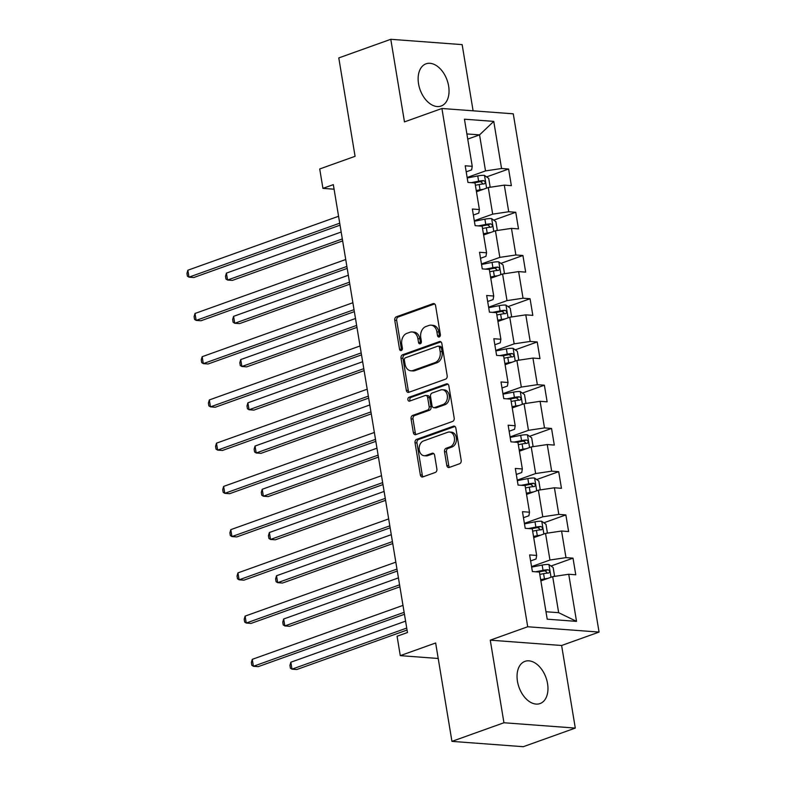 <?xml version="1.0" encoding="UTF-8"?>
<svg xmlns="http://www.w3.org/2000/svg" width="786" height="786" viewBox="0 0 786 786"><rect width="100%" height="100%" fill="white"/><g stroke="black" fill="none" stroke-linecap="round" stroke-linejoin="round"><path stroke-width="1.18" d="M439.256 336.958A1.975 1.464 -85.7 0 0 440.366 334.541L435.582 305.646A2.82 2.083 -85.7 0 0 433.754 303.563A2.82 2.083 -85.7 0 0 433.086 303.651L396.341 316.807A2.82 2.083 -85.7 0 0 394.749 320.266L399.534 349.171A1.975 1.464 -85.7 0 0 400.811 350.625A1.975 1.464 -85.7 0 0 401.273 350.556A1.975 1.464 -85.7 0 0 402.393 348.139L401.774 344.406A9.029 6.671 -85.7 0 1 406.863 333.362L409.928 332.262A9.029 6.671 -85.7 0 1 412.041 331.967A9.029 6.671 -85.7 0 1 417.897 338.628L418.516 342.372A1.975 1.464 -85.7 0 0 419.803 343.826A1.975 1.464 -85.7 0 0 420.264 343.757A1.975 1.464 -85.7 0 0 421.375 341.34L420.756 337.607A9.029 6.671 -85.7 0 1 425.855 326.563L428.91 325.463A9.029 6.671 -85.7 0 1 431.023 325.168A9.029 6.671 -85.7 0 1 436.888 331.83L437.507 335.573A1.975 1.464 -85.7 0 0 438.794 337.027A1.975 1.464 -85.7 0 0 439.256 336.958M547.547 683.584A22.411 14.325 70.3 0 0 524.95 661.36A22.411 14.325 70.3 0 0 517.463 681.334A22.411 14.325 70.3 0 0 540.061 703.558A22.411 14.325 70.3 0 0 547.547 683.584M448.629 86.047A22.411 14.325 70.3 0 0 426.032 63.823A22.411 14.325 70.3 0 0 418.545 83.797A22.411 14.325 70.3 0 0 441.133 106.022A22.411 14.325 70.3 0 0 448.629 86.047M446.792 465.45A2.82 2.083 -85.7 0 0 448.619 467.532A2.82 2.083 -85.7 0 0 449.287 467.444L459.594 463.75A2.82 2.083 -85.7 0 0 461.185 460.301L455.87 428.193A2.82 2.083 -85.7 0 0 454.043 426.11A2.82 2.083 -85.7 0 0 453.375 426.209L416.629 439.364A2.82 2.083 -85.7 0 0 415.037 442.813L420.353 474.921A2.82 2.083 -85.7 0 0 422.18 477.004A2.82 2.083 -85.7 0 0 422.839 476.906L435.297 472.445A2.82 2.083 -85.7 0 0 436.888 468.996L434.609 455.261A2.82 2.083 -85.7 0 0 432.781 453.178A2.82 2.083 -85.7 0 0 432.123 453.267L425.943 455.477A7.546 5.581 -85.7 0 1 424.175 455.723A7.546 5.581 -85.7 0 1 419.154 448.983A7.546 5.581 -85.7 0 1 423.536 440.926L447.735 432.261A7.546 5.581 -85.7 0 1 449.494 432.015A7.546 5.581 -85.7 0 1 454.514 438.765A7.546 5.581 -85.7 0 1 450.142 446.821L446.104 448.266A2.82 2.083 -85.7 0 0 444.512 451.714L446.792 465.45L448.718 465.597A2.82 2.083 -85.7 0 0 449.641 467.316M473.103 110.816L462.148 44.625L390.789 39.3L338.786 57.918L355.075 156.306L319.715 168.97L322.928 188.365L333.333 184.641L407.472 632.524L397.077 636.247L400.28 655.642L438.215 658.481M503.944 722.756L575.293 728.082L561.617 645.493L490.268 640.168L503.944 722.756L451.94 741.375L435.65 642.987L400.28 655.642M490.268 640.168L527.711 626.756L441.909 108.488L513.268 113.813L599.06 632.082L527.711 626.756M390.789 39.3L404.466 121.889L441.909 108.488M445.583 379.147A2.82 2.083 -85.7 0 0 447.175 375.688L441.86 343.59A2.82 2.083 -85.7 0 0 440.032 341.507A2.82 2.083 -85.7 0 0 439.374 341.605L402.619 354.761A2.82 2.083 -85.7 0 0 401.027 358.21L406.342 390.308A2.82 2.083 -85.7 0 0 408.17 392.391A2.82 2.083 -85.7 0 0 408.838 392.302L445.583 379.147M448.865 385.897L454.18 417.995A2.82 2.083 -85.7 0 1 452.589 421.443L415.833 434.609A2.82 2.083 -85.7 0 1 415.175 434.697A2.82 2.083 -85.7 0 1 413.348 432.614L411.068 418.879A2.82 2.083 -85.7 0 1 412.66 415.43L427.564 410.086A2.82 2.083 -85.7 0 0 429.156 406.637L427.653 397.529A2.82 2.083 -85.7 0 0 425.815 395.446A2.82 2.083 -85.7 0 0 425.157 395.535L409.644 401.086A1.975 1.464 -85.7 0 1 409.182 401.155A1.975 1.464 -85.7 0 1 407.865 399.386A1.975 1.464 -85.7 0 1 409.015 397.284L446.379 383.902A2.82 2.083 -85.7 0 1 447.038 383.814A2.82 2.083 -85.7 0 1 448.865 385.897M575.293 728.082L523.289 746.7L451.94 741.375M573.014 558.148L565.979 557.628L561.568 531.022L568.612 531.542L565.861 514.918L558.817 514.388L554.415 487.782L561.45 488.312L558.699 471.679L551.664 471.158L547.253 444.552L554.297 445.072L551.546 428.439L544.502 427.918L540.1 401.312L547.135 401.833L544.384 385.209L537.349 384.678L532.937 358.072L539.982 358.603L537.231 341.969L530.186 341.448L525.785 314.842L532.82 315.363L530.069 298.739L523.034 298.208L518.622 271.602L525.667 272.133L522.916 255.499L515.871 254.978L511.47 228.372L518.505 228.893L515.754 212.269L508.719 211.739L504.307 185.132L511.352 185.663L508.601 169.029L501.556 168.509L493.755 121.388L464.447 119.197L472.248 166.318L465.204 165.787L467.955 182.421L474.999 182.941L479.401 209.548L472.366 209.027L475.117 225.661L482.152 226.181L486.563 252.787L479.519 252.267L482.27 268.891L489.314 269.421L493.716 296.027L486.681 295.497L489.432 312.13L496.467 312.651L500.879 339.257L493.834 338.737L496.585 355.36L503.63 355.891L508.031 382.497L500.996 381.967L503.747 398.6L510.782 399.121L515.194 425.727L508.149 425.206L510.9 441.83L517.945 442.361L522.346 468.967L515.311 468.436L518.062 485.07L525.097 485.591L529.509 512.207L522.464 511.676L525.215 528.31L532.26 528.831L536.661 555.437L529.626 554.916L532.377 571.54L539.412 572.07L547.213 619.181L576.531 621.372L568.73 574.252L575.765 574.782L573.014 558.148L551.006 566.028M533.723 537.653L545.533 533.419L549.945 560.025L531.562 566.608M530.619 560.939L536.052 558.993L536.661 555.437M549.945 560.025L565.979 557.628M545.533 533.419L561.568 531.022M526.561 494.414L538.381 490.189L542.782 516.795L524.4 523.378M523.466 517.699L528.899 515.754L529.509 512.207M542.782 516.795L558.817 514.388M538.381 490.189L554.415 487.782M519.399 451.184L531.218 446.949L535.63 473.555L517.247 480.138M516.304 474.469L521.737 472.524L522.346 468.967M535.63 473.555L551.664 471.158M531.218 446.949L547.253 444.552M512.246 407.944L524.066 403.719L528.467 430.325L510.085 436.898M509.151 431.229L514.584 429.284L515.194 425.727M528.467 430.325L544.502 427.918M524.066 403.719L540.1 401.312M505.084 364.714L516.903 360.479L521.315 387.085L502.932 393.668M501.989 387.999L507.422 386.054L508.031 382.497M521.315 387.085L537.349 384.678M516.903 360.479L532.937 358.072M497.931 321.474L509.75 317.239L514.152 343.846L495.77 350.428M494.836 344.759L500.269 342.814L500.879 339.257M514.152 343.846L530.186 341.448M509.75 317.239L525.785 314.842M490.769 278.234L502.588 274.009L506.999 300.616L488.617 307.198M487.674 301.519L493.107 299.574L493.716 296.027M506.999 300.616L523.034 298.208M502.588 274.009L518.622 271.602M483.616 235.004L495.435 230.77L499.837 257.376L481.454 263.958M480.521 258.289L485.954 256.344L486.563 252.787M499.837 257.376L515.871 254.978M495.435 230.77L511.47 228.372M476.454 191.764L488.273 187.54L492.684 214.146L474.302 220.728M473.359 215.05L478.792 213.104L479.401 209.548M492.684 214.146L508.719 211.739M488.273 187.54L504.307 185.132M467.739 139.112L479.558 134.878L485.522 170.906L467.139 177.489M466.206 171.82L471.639 169.874L472.248 166.318M485.522 170.906L501.556 168.509M466.884 133.934L479.558 134.878L493.755 121.388M561.617 645.493L599.06 632.082M322.928 188.365L334.079 189.2M545.985 611.744L558.659 612.687L552.696 576.659L540.876 580.893M558.659 612.687L576.531 621.372M552.696 576.659L568.73 574.252M486.593 176.909L508.601 169.029M493.746 220.139L515.754 212.269M500.908 263.379L522.916 255.499M508.061 306.619L530.069 298.739M515.223 349.849L537.231 341.969M522.376 393.088L544.384 385.209M529.538 436.318L551.546 428.439M536.691 479.558L558.699 471.679M543.853 522.798L565.861 514.918M439.796 336.605A1.975 1.464 -85.7 0 1 439.433 335.71L438.814 331.977A9.029 6.671 -85.7 0 0 432.958 325.316L431.023 325.168M412.041 331.967L413.967 332.114A9.029 6.671 -85.7 0 1 419.832 338.776L420.451 342.509A1.975 1.464 -85.7 0 0 420.805 343.403M434.658 303.927L398.266 316.955A2.82 2.083 -85.7 0 0 396.675 320.403L401.459 349.308A1.975 1.464 -85.7 0 0 401.813 350.202M440.936 341.871L404.544 354.908A2.82 2.083 -85.7 0 0 402.953 358.357L408.268 390.455A2.82 2.083 -85.7 0 0 409.192 392.175M439.502 347.609A1.975 1.464 -85.7 0 0 438.215 346.154A1.975 1.464 -85.7 0 0 437.753 346.213L405.497 357.768A1.975 1.464 -85.7 0 0 404.377 360.185L405.036 364.124A9.029 6.671 -85.7 0 0 410.901 370.786A9.029 6.671 -85.7 0 0 413.014 370.491L435.061 362.592A9.029 6.671 -85.7 0 0 440.15 351.548L439.502 347.609L441.427 347.756A1.975 1.464 -85.7 0 0 440.15 346.292L438.215 346.154M410.901 370.786L412.827 370.933A9.029 6.671 -85.7 0 0 414.939 370.638L413.014 370.491M441.427 347.756L442.086 351.696A9.029 6.671 -85.7 0 1 436.987 362.739L414.939 370.638M425.815 395.446L427.751 395.584A2.82 2.083 -85.7 0 1 429.578 397.667L431.092 406.784A2.82 2.083 -85.7 0 1 429.5 410.233L414.595 415.568A2.82 2.083 -85.7 0 0 413.004 419.017L415.273 432.762A2.82 2.083 -85.7 0 0 416.197 434.471M447.941 384.177L410.94 397.421A1.975 1.464 -85.7 0 0 409.84 398.924A1.975 1.464 -85.7 0 0 410.282 400.86M443.039 404.554A7.546 5.581 -85.7 0 0 447.411 396.498A7.546 5.581 -85.7 0 0 442.39 389.748A7.546 5.581 -85.7 0 0 440.622 389.994L432.104 393.049A2.82 2.083 -85.7 0 0 430.512 396.498L432.015 405.615A2.82 2.083 -85.7 0 0 433.852 407.698A2.82 2.083 -85.7 0 0 434.511 407.6L443.039 404.554L444.964 404.692A7.546 5.581 -85.7 0 0 449.346 396.635A7.546 5.581 -85.7 0 0 444.316 389.895L442.39 389.748M433.852 407.698L435.778 407.836A2.82 2.083 -85.7 0 0 436.436 407.747L434.511 407.6M444.964 404.692L436.436 407.747M449.494 432.015L451.429 432.162A7.546 5.581 -85.7 0 1 456.45 438.902A7.546 5.581 -85.7 0 1 452.068 446.959L448.04 448.403A2.82 2.083 -85.7 0 0 446.448 451.862L448.718 465.597M424.175 455.723L426.11 455.87A7.546 5.581 -85.7 0 0 427.869 455.625L425.943 455.477M433.685 453.542L427.869 455.625M454.947 426.484L418.555 439.512A2.82 2.083 -85.7 0 0 416.963 442.96L422.279 475.058A2.82 2.083 -85.7 0 0 423.202 476.778M489.187 187.402L490.1 186.734L488.725 178.422L484.412 175.357A7.614 1.601 170.6 0 0 477.741 175.936L467.228 177.99M483.302 189.318A7.614 1.601 170.6 0 0 480.04 189.799L476.257 190.536M479.313 190.743L476.385 191.312M341.173 232.027L226.417 273.106L227.567 280.032L232.391 280.396L342.647 240.919M475.383 185.27L479.165 184.533A7.614 1.601 -9.4 0 1 484.127 183.934C485.768 182.814 485.591 181.713 483.577 180.613A7.614 1.601 170.6 0 0 478.615 181.202L471.148 182.657M474.145 182.883L479.224 181.89A3.881 0.815 -9.4 0 1 480.58 181.684L482.535 183.266M226.417 273.106L225.503 276.259L225.965 279.03L227.567 280.032L342.323 238.954M339.709 223.195L188.994 277.153L187.854 270.227L338.56 216.268M340.033 225.169L193.818 277.517L188.994 277.153L187.392 276.151L186.94 273.381L187.854 270.227M496.349 230.632L497.263 229.974L495.878 221.652L491.564 218.596A7.614 1.601 170.6 0 0 484.903 219.176L474.38 221.22M490.454 232.558A7.614 1.601 170.6 0 0 487.192 233.029L483.41 233.766M486.475 233.982L483.537 234.552M348.326 275.257L233.58 316.345L234.729 323.272L239.543 323.626L349.799 284.159M482.535 228.5L486.328 227.763A7.614 1.601 -9.4 0 1 491.289 227.174C492.93 226.054 492.743 224.943 490.739 223.843A7.614 1.601 170.6 0 0 485.777 224.442L478.301 225.896M481.297 226.122L486.387 225.13A3.881 0.815 -9.4 0 1 487.742 224.914L489.688 226.506M233.58 316.345L232.666 319.499L233.128 322.27L234.729 323.272L349.475 282.184M503.502 273.872L504.416 273.204L503.04 264.892L498.727 261.836A7.614 1.601 170.6 0 0 492.056 262.416L481.543 264.46M497.617 275.788A7.614 1.601 170.6 0 0 494.355 276.269L490.572 277.006M493.628 277.212L490.7 277.782M355.488 318.497L240.732 359.575L241.882 366.502L246.706 366.865L356.962 327.389M489.698 271.74L493.48 271.003A7.614 1.601 -9.4 0 1 498.442 270.404C500.083 269.293 499.906 268.183 497.892 267.083A7.614 1.601 170.6 0 0 492.93 267.682L485.463 269.126M488.46 269.352L493.539 268.36A3.881 0.815 -9.4 0 1 494.895 268.154L496.85 269.736M240.732 359.575L239.818 362.729L240.28 365.5L241.882 366.502L356.638 325.424M346.872 266.434L196.156 320.393L195.007 313.467L345.722 259.508M347.196 268.399L200.98 320.757L196.156 320.393L194.555 319.391L194.093 316.62L195.007 313.467M354.024 309.674L203.309 363.633L202.169 356.697L352.875 302.738M354.348 311.639L208.133 363.987L203.309 363.633L201.707 362.621L201.255 359.85L202.169 356.697M510.664 317.102L511.578 316.444L510.193 308.132L505.879 305.066A7.614 1.601 170.6 0 0 499.218 305.646L488.695 307.69M504.769 319.028A7.614 1.601 170.6 0 0 501.507 319.509L497.725 320.236M500.79 320.452L497.852 321.022M362.641 361.727L247.895 402.815L249.044 409.742L253.858 410.105L364.115 370.628M496.85 314.97L500.643 314.243A7.614 1.601 -9.4 0 1 505.604 313.643C507.245 312.523 507.058 311.413 505.054 310.323A7.614 1.601 170.6 0 0 500.093 310.912L492.616 312.366M495.612 312.592L500.702 311.6A3.881 0.815 -9.4 0 1 502.058 311.394L504.003 312.975M247.895 402.815L246.981 405.969L247.443 408.74L249.044 409.742L363.79 368.663M517.827 360.342L518.731 359.674L517.355 351.362L513.042 348.306A7.614 1.601 170.6 0 0 506.371 348.886L495.858 350.929M511.932 362.258A7.614 1.601 170.6 0 0 508.67 362.739L504.887 363.476M507.943 363.692L505.015 364.262M369.803 404.967L255.047 446.045L256.197 452.982L261.021 453.335L371.277 413.868M504.013 358.21L507.795 357.473A7.614 1.601 -9.4 0 1 512.757 356.883C514.398 355.763 514.221 354.653 512.207 353.553A7.614 1.601 170.6 0 0 507.245 354.152L499.778 355.596M502.775 355.822L507.854 354.84A3.881 0.815 -9.4 0 1 509.21 354.624L511.165 356.215M255.047 446.045L254.133 449.199L254.595 451.979L256.197 452.982L370.953 411.893M524.979 403.582L525.893 402.913L524.508 394.601L520.194 391.536A7.614 1.601 170.6 0 0 513.533 392.116L503.011 394.159M519.084 405.497A7.614 1.601 170.6 0 0 515.822 405.979L512.04 406.716M515.105 406.922L512.167 407.492M376.956 448.197L262.21 489.285L263.359 496.212L268.173 496.575L378.43 457.098M511.165 401.45L514.958 400.713A7.614 1.601 -9.4 0 1 519.919 400.113C521.56 398.993 521.373 397.893 519.369 396.792A7.614 1.601 170.6 0 0 514.408 397.382L506.931 398.836M509.927 399.062L515.017 398.07A3.881 0.815 -9.4 0 1 516.373 397.863L518.318 399.445M262.21 489.285L261.296 492.439L261.758 495.209L263.359 496.212L378.105 455.133M361.187 352.904L210.471 406.863L209.322 399.936L360.037 345.978M361.511 354.879L215.295 407.227L210.471 406.863L208.87 405.861L208.408 403.09L209.322 399.936M368.339 396.144L217.624 450.103L216.484 443.166L367.19 389.208M368.663 398.109L222.448 450.457L217.624 450.103L216.022 449.101L215.57 446.33L216.484 443.166M375.502 439.374L224.786 493.333L223.637 486.406L374.352 432.447M375.826 441.349L229.61 493.696L224.786 493.333L223.185 492.331L222.723 489.56L223.637 486.406M382.654 482.614L231.939 536.573L230.799 529.646L381.505 475.687M382.979 484.579L236.763 536.926L231.939 536.573L230.337 535.571L229.885 532.8L230.799 529.646M389.817 525.844L239.101 579.803L237.952 572.876L388.667 518.917M390.141 527.819L243.925 580.166L239.101 579.803L237.5 578.801L237.038 576.03L237.952 572.876M396.969 569.084L246.254 623.043L245.114 616.116L395.82 562.157M397.294 571.049L251.078 623.406L246.254 623.043L244.652 622.04L244.2 619.27L245.114 616.116M532.142 446.812L533.046 446.153L531.67 437.831L527.357 434.776A7.614 1.601 170.6 0 0 520.686 435.356L510.173 437.399M526.247 448.737A7.614 1.601 170.6 0 0 522.985 449.209L519.202 449.946M522.258 450.162L519.33 450.732M384.118 491.437L269.362 532.525L270.512 539.451L275.336 539.805L385.592 500.338M518.328 444.68L522.11 443.943A7.614 1.601 -9.4 0 1 527.072 443.353C528.713 442.233 528.536 441.123 526.522 440.022A7.614 1.601 170.6 0 0 521.56 440.622L514.093 442.076M517.09 442.292L522.169 441.31A3.881 0.815 -9.4 0 1 523.525 441.093L525.48 442.685M269.362 532.525L268.448 535.679L268.91 538.449L270.512 539.451L385.268 498.363M539.294 490.051L540.208 489.383L538.832 481.071L534.509 478.016A7.614 1.601 170.6 0 0 527.848 478.586L517.326 480.639M533.399 491.967A7.614 1.601 170.6 0 0 530.137 492.449L526.355 493.186M529.42 493.392L526.482 493.962M391.271 534.677L276.525 575.755L277.674 582.681L282.488 583.045L392.745 543.568M525.48 487.919L529.273 487.182A7.614 1.601 -9.4 0 1 534.234 486.583C535.875 485.473 535.688 484.363 533.684 483.262A7.614 1.601 170.6 0 0 528.723 483.852L521.246 485.306M524.242 485.532L529.332 484.54A3.881 0.815 -9.4 0 1 530.688 484.333L532.643 485.915M276.525 575.755L275.611 578.909L276.073 581.679L277.674 582.681L392.42 541.603M546.457 533.281L547.361 532.623L545.985 524.301L541.672 521.246A7.614 1.601 170.6 0 0 535.001 521.825L524.488 523.869M540.562 535.207A7.614 1.601 170.6 0 0 537.3 535.679L533.517 536.416M536.573 536.632L533.645 537.202M398.433 577.907L283.677 618.995L284.827 625.921L289.651 626.285L399.907 586.808M532.643 531.149L536.425 530.412A7.614 1.601 -9.4 0 1 541.387 529.823C543.028 528.703 542.851 527.593 540.837 526.492A7.614 1.601 170.6 0 0 535.875 527.092L528.408 528.546M531.405 528.772L536.484 527.779A3.881 0.815 -9.4 0 1 537.84 527.563L539.795 529.155M283.677 618.995L282.764 622.148L283.225 624.919L284.827 625.921L399.583 584.833M553.609 576.521L554.523 575.853L553.148 567.541L548.825 564.486A7.614 1.601 170.6 0 0 542.163 565.065L531.641 567.109M547.714 578.437A7.614 1.601 170.6 0 0 544.452 578.918L540.67 579.655M543.735 579.862L540.797 580.432M405.586 621.146L290.84 662.225L291.989 669.161L296.803 669.515L407.06 630.038M539.795 574.389L543.588 573.652A7.614 1.601 -9.4 0 1 548.549 573.053C550.19 571.943 550.004 570.832 547.999 569.732A7.614 1.601 170.6 0 0 543.038 570.331L535.561 571.776M538.557 572.002L543.647 571.019A3.881 0.815 -9.4 0 1 545.003 570.803L546.958 572.395M290.84 662.225L289.926 665.378L290.388 668.149L291.989 669.161L406.735 628.073M404.132 612.323L253.416 666.282L252.267 659.346L402.982 605.387M404.456 614.288L258.24 666.636L253.416 666.282L251.815 665.28L251.353 662.5L252.267 659.346M438.814 331.977L436.888 331.83M420.451 342.509L418.516 342.372M419.832 338.776L417.897 338.628M401.459 349.308L399.534 349.171M396.675 320.403L394.749 320.266M398.266 316.955L396.341 316.807M434.393 303.75L433.086 303.651M439.433 335.71L437.507 335.573M408.268 390.455L406.342 390.308M402.953 358.357L401.027 358.21M404.544 354.908L402.619 354.761M440.671 341.704L439.374 341.605M436.987 362.739L435.061 362.592M442.086 351.696L440.15 351.548M415.273 432.762L413.348 432.614M413.004 419.017L411.068 418.879M414.595 415.568L412.66 415.43M429.5 410.233L427.564 410.086M431.092 406.784L429.156 406.637M429.578 397.667L427.653 397.529M410.94 397.421L409.015 397.284M447.676 384L446.379 383.902M446.448 451.862L444.512 451.714M448.04 448.403L446.104 448.266M452.068 446.959L450.142 446.821M433.42 453.365L432.123 453.267M422.279 475.058L420.353 474.921M416.963 442.96L415.037 442.813M418.555 439.512L416.629 439.364M454.681 426.307L453.375 426.209M486.622 188.129L484.52 175.435M478.615 181.202L477.741 175.936M480.04 189.799L479.165 184.533M480.58 181.684L483.577 180.613M493.775 231.369L491.672 218.675M485.777 224.442L484.903 219.176M487.192 233.029L486.328 227.763M487.742 224.914L490.739 223.843M500.937 274.599L498.835 261.905M492.93 267.682L492.056 262.416M494.355 276.269L493.48 271.003M494.895 268.154L497.892 267.083M508.09 317.839L505.988 305.145M500.093 310.912L499.218 305.646M501.507 319.509L500.643 314.243M502.058 311.394L505.054 310.323M515.252 361.069L513.15 348.385M507.245 354.152L506.371 348.886M508.67 362.739L507.795 357.473M509.21 354.624L512.207 353.553M522.405 404.309L520.303 391.615M514.408 397.382L513.533 392.116M515.822 405.979L514.958 400.713M516.373 397.863L519.369 396.792M529.567 447.548L527.465 434.855M521.56 440.622L520.686 435.356M522.985 449.209L522.11 443.943M523.525 441.093L526.522 440.022M536.72 490.778L534.618 478.085M528.723 483.852L527.848 478.586M530.137 492.449L529.273 487.182M530.688 484.333L533.684 483.262M543.883 534.018L541.78 521.324M535.875 527.092L535.001 521.825M537.3 535.679L536.425 530.412M537.84 527.563L540.837 526.492M551.035 577.248L548.933 564.554M543.038 570.331L542.163 565.065M544.452 578.918L543.588 573.652M545.003 570.803L547.999 569.732"/></g></svg>

